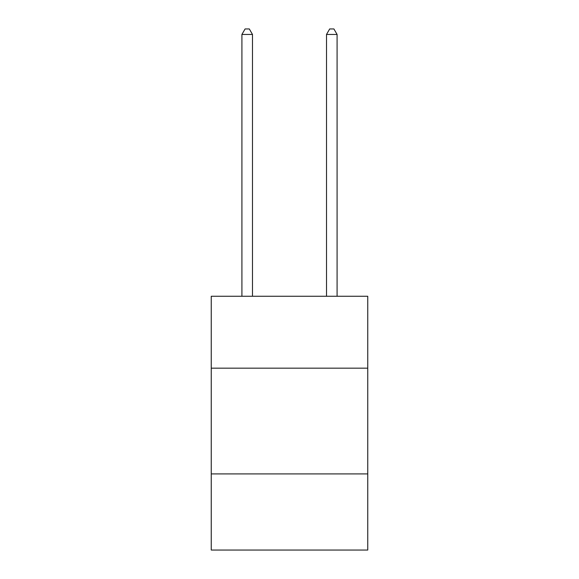 <?xml version="1.0" encoding="UTF-8"?>
<svg xmlns="http://www.w3.org/2000/svg" width="579" height="579" viewBox="0 0 579 579"><rect width="100%" height="100%" fill="white"/><g stroke="black" fill="none" stroke-linecap="round" stroke-linejoin="round"><path stroke-width="0.87" d="M367.752 368.172L367.752 296.267L211.248 296.267L211.248 368.172L367.752 368.172L367.752 550.05L211.248 550.05L211.248 368.172M367.752 473.919L211.248 473.919M252.487 296.267L252.487 34.45L241.913 34.45L241.913 296.267M241.913 34.45L245.091 28.95L249.317 28.95L252.487 34.45M337.087 296.267L337.087 34.45L326.513 34.45L326.513 296.267M326.513 34.45L329.683 28.95L333.909 28.95L337.087 34.45"/></g></svg>
